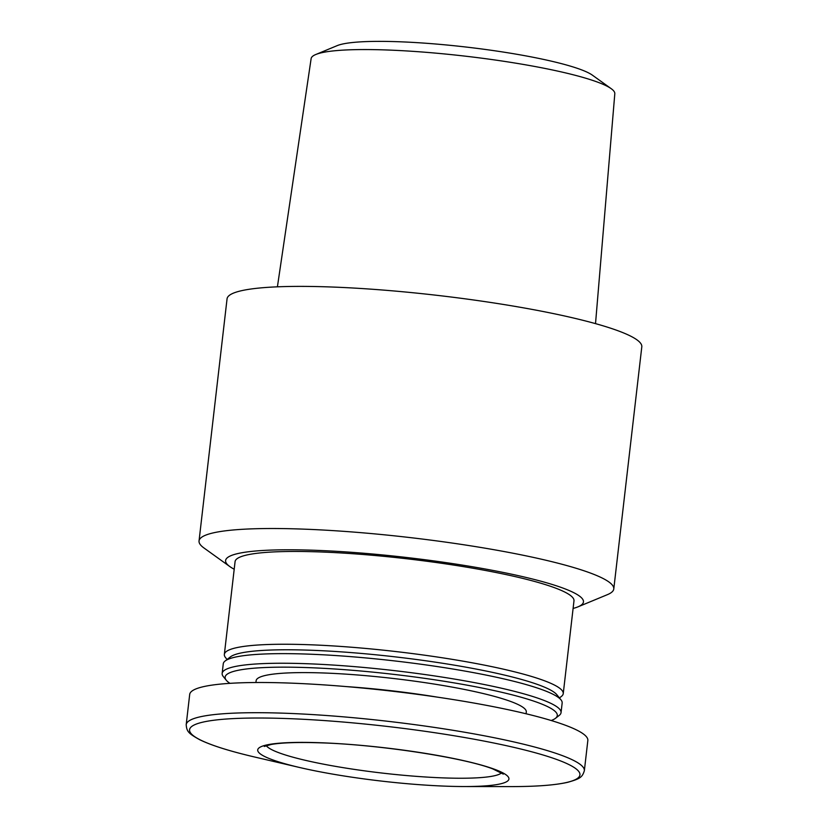 <?xml version="1.0" encoding="UTF-8"?>
<svg xmlns="http://www.w3.org/2000/svg" width="828" height="828" viewBox="0 0 828 828"><rect width="100%" height="100%" fill="white"/><g stroke="black" fill="none" stroke-linecap="round" stroke-linejoin="round"><path stroke-width="1.24" d="M573.1 608.435A180.121 23.826 -173.4 0 0 577.985 606.841L607.441 594.639A208.749 27.614 -173.4 0 0 613.786 588.946L641.803 346.818A208.749 27.614 -173.4 0 0 437.608 295.399A208.749 27.614 -173.4 0 0 227.058 298.836L199.041 540.963A208.749 27.614 -173.4 0 0 203.926 547.95L229.811 566.559A180.121 23.826 -173.4 0 0 234.2 569.229M613.786 588.946A208.749 27.614 -173.4 0 0 409.591 537.527A208.749 27.614 -173.4 0 0 199.041 540.963M577.985 606.841A180.121 23.826 -173.4 0 0 407.272 557.565A180.121 23.826 -173.4 0 0 229.811 566.559M559.449 697.952L561.384 696.441A170.578 22.563 -173.4 0 0 563.247 693.626L573.98 600.838A170.578 22.563 -173.4 0 0 407.128 558.817A170.578 22.563 -173.4 0 0 235.08 561.622L224.347 654.42A170.578 22.563 -173.4 0 0 225.516 657.577L227.058 659.492M563.247 693.626A170.578 22.563 -173.4 0 0 396.395 651.615A170.578 22.563 -173.4 0 0 224.347 654.42M551.2 720.515A167.204 22.118 -173.4 0 0 555.485 718.311L559.19 715.433A170.578 22.563 -173.4 0 0 561.053 712.618L562.16 703.024A170.578 22.563 -173.4 0 0 560.991 699.857L556.83 694.702A165.807 21.932 -173.4 0 0 395.774 656.935A165.807 21.932 -173.4 0 0 230.35 656.925L225.123 660.992A170.578 22.563 -173.4 0 0 223.26 663.808L222.152 673.412A170.578 22.563 -173.4 0 0 223.322 676.579L226.261 680.223A167.204 22.118 -173.4 0 0 229.936 683.338M560.991 699.857A170.578 22.563 -173.4 0 0 395.298 661.003A170.578 22.563 -173.4 0 0 225.123 660.992M561.053 712.618A170.578 22.563 -173.4 0 0 394.19 670.608A170.578 22.563 -173.4 0 0 222.152 673.412M555.485 718.311A167.204 22.118 -173.4 0 0 393.755 674.375A167.204 22.118 -173.4 0 0 226.261 680.223M526.091 713.767L526.298 711.966A135.989 17.988 -173.4 0 0 393.279 678.474A135.989 17.988 -173.4 0 0 256.131 680.709L255.914 682.51M584.351 770.713L587.839 740.511A200.407 26.506 -173.4 0 0 391.81 691.152A200.407 26.506 -173.4 0 0 189.695 694.444L186.196 724.645C186.735 731.579 188.463 733.432 199.548 739.632C211.233 745.386 229.687 751.193 254.889 757.071A196.464 25.979 -173.4 0 1 245.492 718.155A196.464 25.979 -173.4 0 1 528.109 750.851A196.464 25.979 -173.4 0 1 510.069 786.6C535.954 786.631 555.236 785.182 567.925 782.253C580.138 778.744 582.25 777.337 584.351 770.713A200.407 26.506 -173.4 0 0 388.322 721.354A200.407 26.506 -173.4 0 0 186.196 724.645M452.347 786.372A126.446 16.726 -173.4 0 0 463.99 786.538A126.446 16.726 -173.4 0 0 475.603 763.53A126.446 16.726 -173.4 0 0 293.712 742.478A126.446 16.726 -173.4 0 0 299.767 767.535A126.446 16.726 -173.4 0 0 452.347 786.372M595.518 323.634L614.811 93.73A152.849 20.214 -173.4 0 0 611.23 88.7L592.424 75.182A132.056 17.46 -173.4 0 0 466.34 47.072A132.056 17.46 -173.4 0 0 337.162 45.643L315.768 54.513A152.849 20.214 -173.4 0 0 311.131 58.591L277.411 286.83M611.23 88.7A152.849 20.214 -173.4 0 0 465.284 56.159A152.849 20.214 -173.4 0 0 315.768 54.513M437.194 697.104A135.989 17.988 -173.4 0 0 346.28 686.588M266.254 745.635A119.284 15.773 -173.4 0 0 449.252 778.082A119.284 15.773 -173.4 0 0 501.613 772.866M463.99 786.538L510.069 786.6M299.767 767.535L254.889 757.071M503.331 774.118L492.701 768.87C463.535 757.568 378.572 744.548 320.684 742.84C297.976 742.095 281.437 742.644 271.098 744.486L264.298 746.452"/></g></svg>
